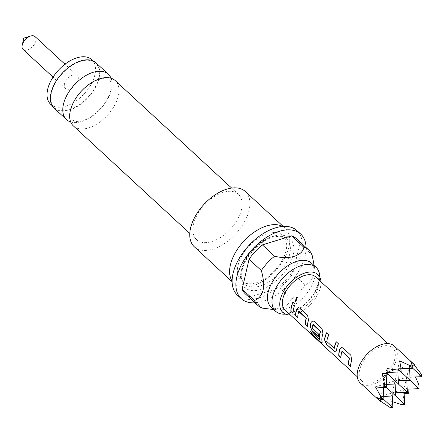 <?xml version="1.0" encoding="UTF-8"?>
<svg xmlns="http://www.w3.org/2000/svg" width="444" height="444" viewBox="0 0 444 444"><rect width="100%" height="100%" fill="white"/><g stroke="black" fill="none" stroke-linecap="round" stroke-linejoin="round"><path stroke-width="0.33" stroke-dasharray="2.22 1.67" d="M295.898 301.626L297.419 297.541L296.908 297.23M285.409 314.097A29.853 17.183 132.7 0 0 319.07 282.162A29.853 17.183 132.7 0 0 319.708 276.945M111.061 78.244A30.852 17.76 -47.3 0 1 111.433 89.51A30.852 17.76 -47.3 0 1 70.696 121.967M64.458 84.121A8.78 5.056 132.7 0 0 65.335 88.467A8.78 5.056 132.7 0 0 72.428 87.662A8.78 5.056 132.7 0 0 78.116 79.909A8.78 5.056 132.7 0 0 77.245 75.563A8.78 5.056 132.7 0 0 70.152 76.368A8.78 5.056 132.7 0 0 64.458 84.121M34.998 36.569A8.78 5.056 -47.3 0 1 35.875 40.909A8.78 5.056 -47.3 0 1 30.181 48.662A8.78 5.056 -47.3 0 1 23.088 49.467M50.699 104.318A30.353 17.471 132.7 0 0 75.219 101.537A30.353 17.471 132.7 0 0 94.899 74.731A30.353 17.471 132.7 0 0 91.875 59.712M98.668 78.211A30.353 17.471 -47.3 0 1 78.988 105.017A30.353 17.471 -47.3 0 1 54.468 107.798A30.353 17.471 -47.3 0 1 51.443 92.779A30.353 17.471 -47.3 0 1 71.123 65.973A30.353 17.471 -47.3 0 1 95.643 63.192A30.353 17.471 -47.3 0 1 98.668 78.211M394.25 346.026A25.086 14.441 -47.3 0 1 396.747 358.436A25.086 14.441 -47.3 0 1 380.48 380.586A25.086 14.441 -47.3 0 1 360.217 382.889M386.552 384.365L383.311 384.487L414.535 374.858L415.523 376.934M418.886 384.97L418.581 388.278L407.864 388.056L408.003 389.105M404.123 393.312L403.041 393.256L404.101 403.879L400.827 404.429M392.601 401.709L390.409 400.865L392.013 407.148L390.82 407.975M380.736 401.337L379.62 400.477L380.758 401.848M320.973 281.79A25.808 14.857 -47.3 0 1 320.446 287.307A25.808 14.857 -47.3 0 1 290.343 314.968M73.404 125.963A30.852 17.76 132.7 0 0 98.329 123.132A30.852 17.76 132.7 0 0 118.337 95.887A30.852 17.76 132.7 0 0 115.262 80.619M54.129 108.164A30.852 17.76 132.7 0 0 79.049 105.339A30.852 17.76 132.7 0 0 99.056 78.088A30.852 17.76 132.7 0 0 95.987 62.826M241.481 209.568A30.852 17.76 -47.3 0 1 221.473 236.819A30.852 17.76 -47.3 0 1 196.548 239.643A30.852 17.76 -47.3 0 1 193.473 224.381A30.852 17.76 -47.3 0 1 213.481 197.13A30.852 17.76 -47.3 0 1 238.406 194.306A30.852 17.76 -47.3 0 1 241.481 209.568M311.577 263.214A29.853 17.183 -47.3 0 1 314.957 269.847A29.853 17.183 -47.3 0 1 314.546 277.988A29.853 17.183 -47.3 0 1 277.961 309.929A29.853 17.183 -47.3 0 1 271.079 307.082M313.68 262.271L313.825 274.675C312.104 280.081 309.213 283.461 305.15 284.809A37.629 21.662 -47.3 0 1 291.841 299.156L285.281 307.304L270.479 309.274M282.628 226.451A37.629 21.662 -47.3 0 1 285.198 228.283A37.629 21.662 -47.3 0 1 288.95 246.903A37.629 21.662 -47.3 0 1 264.552 280.131A37.629 21.662 -47.3 0 1 234.155 283.577A37.629 21.662 -47.3 0 1 232.123 281.163M245.349 191.497A37.629 21.662 -47.3 0 1 249.101 210.112A37.629 21.662 -47.3 0 1 224.697 243.34A37.629 21.662 -47.3 0 1 194.306 246.792M286.03 250.694A30.852 17.76 -47.3 0 1 266.023 277.944A30.852 17.76 -47.3 0 1 241.098 280.769A30.852 17.76 -47.3 0 1 238.023 265.506A30.852 17.76 -47.3 0 1 258.031 238.256A30.852 17.76 -47.3 0 1 282.956 235.431A30.852 17.76 -47.3 0 1 286.03 250.694M306.066 247.547A43.901 25.269 -47.3 0 1 305.133 255.833A43.901 25.269 -47.3 0 1 255.023 302.841M296.992 230.636A43.901 25.269 -47.3 0 1 301.365 252.353A43.901 25.269 -47.3 0 1 272.899 291.12A43.901 25.269 -47.3 0 1 237.435 295.143M394.794 359.035A22.577 12.998 -47.3 0 1 380.153 378.971A22.577 12.998 -47.3 0 1 361.916 381.041A22.577 12.998 -47.3 0 1 359.668 369.874A22.577 12.998 -47.3 0 1 374.309 349.939A22.577 12.998 -47.3 0 1 392.546 347.868A22.577 12.998 -47.3 0 1 394.794 359.035M285.054 310.084A22.577 12.998 132.7 0 0 303.291 308.014A22.577 12.998 132.7 0 0 317.932 288.078A22.577 12.998 132.7 0 0 315.684 276.912M291.841 299.156L279.587 287.845L250.377 296.853L262.632 308.164M245.46 294.011A37.629 21.662 132.7 0 0 250.377 296.853M279.587 287.845A37.629 21.662 132.7 0 0 292.896 273.498L299.8 243.584A37.629 21.662 132.7 0 0 296.503 238.722M299.8 243.584L312.054 254.895M305.15 284.809L292.896 273.498M387.235 372.455L386.08 372.499L383.311 384.487L386.591 387.534M395.149 384.038L395.021 380.88L392.252 392.868L395.615 395.909M395.487 392.746L392.252 392.868L403.962 389.255L407.326 392.296M398.257 380.752L395.021 380.88L398.301 383.921M406.854 380.43L406.732 377.267L410.09 380.308M397.913 372.05L397.791 368.886L401.071 371.928M386.125 373.626L386.08 372.499L397.791 368.886L395.021 380.88L398.385 383.916M383.783 396.359L380.547 396.481L392.252 392.868L395.532 395.909M383.438 387.651L383.311 384.487L380.547 396.481L383.905 399.522M409.623 368.437L409.501 365.273L403.041 393.256M401.026 368.764L397.791 368.886L409.501 365.273L412.776 368.315M387.002 368.503L386.08 372.499L387.251 373.587M376.64 397.685L380.547 396.481L383.821 399.522M392.379 396.031L392.252 392.868L390.409 400.865M404.084 392.418L403.962 389.255L407.242 392.302M407.198 389.133L403.962 389.255L407.864 388.056M409.967 377.145L406.732 377.267L410.006 380.308M412.354 365.168L409.501 365.273L412.859 368.315M399.633 360.894L397.791 368.886L401.148 371.928M375.507 386.896L383.311 384.487L386.674 387.529M380.652 399.25L380.547 396.481L379.62 400.477M392.013 407.148L392.846 407.903M404.101 403.879L404.556 404.29M418.581 388.278L419.031 388.683M421.722 374.675L420.968 375.94L421.8 376.695M420.968 375.94L414.535 374.858M410.423 361.277L409.501 365.273L413.403 364.069L414.319 365.09M414.879 365.068L413.403 364.069M382.179 373.704L386.08 372.499L387.279 373.582M295.249 303.918L293.212 301.865A22.328 12.854 -47.3 0 0 293.157 301.981M293.073 313.397L293.273 313.286A22.328 12.854 -47.3 0 1 295.426 303.912M299.828 308.142L298.462 307.559M307.581 315.301L300.005 308.136M308.524 320.057L307.759 315.296M307.47 326.69L307.67 326.579A22.328 12.854 -47.3 0 1 308.713 320.019M298.723 311.527L299.123 311.422M297.796 317.76L297.996 317.649A22.328 12.854 -47.3 0 1 298.912 311.483M322.161 342.824L322.128 342.052M322.322 341.919A22.328 12.854 -47.3 0 1 323.115 333.311L322.927 333.35M323.115 333.311L321.983 328.593M322.161 328.588L314.23 321.434M314.408 321.428L312.859 320.851M318.392 336.474L318.404 336.78M318.603 336.669A22.328 12.854 -47.3 0 1 318.736 333.977L318.537 334.06M318.736 333.977L312.237 328.244M312.437 328.166L312.115 327.922M312.315 327.844A22.328 12.854 -47.3 0 1 313.07 324.553L312.881 324.597M319.802 339.333L319.491 339.488M319.686 339.355L310.722 331.396M311.005 331.657A22.328 12.854 -47.3 0 1 310.922 331.263M328.776 334.865L326.74 332.817A22.328 12.854 -47.3 0 0 326.684 332.933M326.762 341.436L326.962 341.358A22.328 12.854 -47.3 0 1 328.954 334.859M326.884 341.763L326.962 341.358M334.043 348.374L327.078 341.68M338.45 343.795L336.413 341.747M336.386 350.743L336.585 350.666A22.328 12.854 -47.3 0 1 338.628 343.789M335.892 351.887L336.585 350.666M343.029 348.024L341.664 347.441M350.788 355.183L343.206 348.018M351.726 359.94L350.96 355.178M350.671 366.572L350.877 366.461A22.328 12.854 -47.3 0 1 351.914 359.901M341.924 351.409L342.324 351.304M340.998 357.642L341.197 357.531A22.328 12.854 -47.3 0 1 342.113 351.365M293.168 254.884A33.361 19.203 132.7 0 0 273.349 236.308A33.361 19.203 132.7 0 0 241.259 270.896A33.361 19.203 132.7 0 0 261.078 289.471A33.361 19.203 132.7 0 0 293.168 254.884M241.703 268.903A30.852 17.76 -47.3 0 1 261.71 241.653A30.852 17.76 -47.3 0 1 286.635 238.828A30.852 17.76 -47.3 0 1 289.71 254.09A30.852 17.76 -47.3 0 1 269.702 281.341A30.852 17.76 -47.3 0 1 244.777 284.166A30.852 17.76 -47.3 0 1 241.703 268.903M281.801 311.283L283.522 312.593L284.793 312.964L290.093 312.681L296.631 310.145L302.525 306.305L308.419 300.871L314.652 292.446L318.348 283.422C319.475 272.477 317.355 275.58 317.183 274.004L316.616 273.571M72.505 120.008L75.985 121.495C78.877 122.033 82.95 121.018 88.201 118.454C99.972 111.333 107.476 102.076 110.723 90.687C111.3 83.378 110.811 79.881 109.257 80.198C107.603 78.599 104.728 78.211 100.627 79.049C86.785 82.218 73.293 98.263 71.034 109.518C70.457 116.833 70.951 120.33 72.505 120.008M65.335 88.467L53.041 77.123M52.126 105.633L54.468 107.798M189.788 233.405L196.548 239.643M241.098 280.769L244.777 284.166C243.523 282.834 240.359 280.386 242.196 270.069C244.638 256.271 262.465 238.456 275.03 236.68C280.236 236.18 282.961 236.241 283.2 236.852L286.635 238.828L282.956 235.431M277.961 309.929L273.759 309.557M234.155 283.577L232.123 281.707M361.916 381.041L357.292 376.773M392.546 347.868L387.923 343.595M285.198 228.283L283.172 226.412M314.957 269.847L314.258 265.69M231.646 188.062L238.406 194.306M93.301 61.028L95.643 63.192M77.245 75.563L64.952 64.219"/><path stroke-width="0.67" d="M296.908 297.23L295.132 301.248L295.898 301.626M294.966 301.237L295.765 301.62L297.28 297.491L296.786 297.18L295.132 301.248M319.708 276.945A29.853 17.183 132.7 0 0 316.095 267.388A29.853 17.183 132.7 0 0 291.98 270.124A29.853 17.183 132.7 0 0 272.627 296.487A29.853 17.183 132.7 0 0 275.602 311.255A29.853 17.183 132.7 0 0 285.409 314.097M70.696 121.967A30.852 17.76 -47.3 0 1 66.5 119.586A30.852 17.76 -47.3 0 1 63.425 104.318A30.852 17.76 -47.3 0 1 83.433 77.073A30.852 17.76 -47.3 0 1 108.358 74.248A30.852 17.76 -47.3 0 1 111.061 78.244M53.041 77.123L23.088 49.467A8.78 5.056 -47.3 0 1 22.2 45.188A8.78 5.056 -47.3 0 1 22.211 45.127A8.78 5.056 -47.3 0 1 30.658 36.025A8.78 5.056 -47.3 0 1 34.998 36.569L64.952 64.219M93.301 61.028L91.875 59.712A30.353 17.471 132.7 0 0 67.36 62.499A30.353 17.471 132.7 0 0 47.675 89.3A30.353 17.471 132.7 0 0 50.699 104.318L52.126 105.633M380.663 401.759L376.64 397.685L381.879 399.6L380.863 396.697L375.507 386.896L382.95 387.673L385.02 385.997L382.179 373.704L387.279 373.582L387.002 368.503L399.5 370.39L401.004 368.209L399.633 360.894L409.818 365.49L412.781 366.294L410.423 361.277L414.879 365.068L412.354 365.168M380.719 401.814L360.217 382.889A25.086 14.441 -47.3 0 1 357.72 370.474A25.086 14.441 -47.3 0 1 373.981 348.324A25.086 14.441 -47.3 0 1 394.25 346.026L414.879 365.068M415.523 376.934L418.886 384.97L419.031 388.683L407.198 389.133M408.003 389.105L408.352 393.334L404.123 393.312M395.532 395.909L404.556 404.29L400.827 404.429L392.601 401.709M383.821 399.522L392.846 407.903L390.82 407.975L380.736 401.337M290.343 314.968A25.808 14.857 -47.3 0 1 281.801 311.283A25.808 14.857 -47.3 0 1 280.292 299.689A25.808 14.857 -47.3 0 1 295.948 277.65A25.808 14.857 -47.3 0 1 316.616 273.571A25.808 14.857 -47.3 0 1 320.973 281.79M231.646 188.062L115.262 80.619A30.852 17.76 132.7 0 0 90.337 83.45A30.852 17.76 132.7 0 0 70.33 110.695A30.852 17.76 132.7 0 0 73.404 125.963L189.788 233.405M108.358 74.248L95.987 62.826A30.852 17.76 132.7 0 0 71.062 65.651A30.852 17.76 132.7 0 0 51.054 92.901A30.852 17.76 132.7 0 0 54.129 108.164L66.5 119.586M275.602 311.255L271.079 307.082A29.853 17.183 -47.3 0 1 268.104 292.313A29.853 17.183 -47.3 0 1 287.462 265.95A29.853 17.183 -47.3 0 1 311.577 263.214L316.095 267.388M273.759 309.557L262.632 308.164A37.629 21.662 -47.3 0 1 257.709 305.328A37.629 21.662 -47.3 0 1 254.412 300.46C258.475 299.112 261.366 295.732 263.087 290.326C264.03 284.21 263.442 277.617 261.316 270.551A37.629 21.662 -47.3 0 1 274.631 256.205C288.994 259.962 302.764 255.755 303.835 247.191A37.629 21.662 -47.3 0 1 308.758 250.033A37.629 21.662 -47.3 0 1 312.054 254.895L314.258 265.69M232.123 281.163A37.629 21.662 -47.3 0 1 230.408 264.963A37.629 21.662 -47.3 0 1 252.664 233.239A37.629 21.662 -47.3 0 1 282.628 226.451M232.123 281.707L194.306 246.792A37.629 21.662 -47.3 0 1 190.554 228.172A37.629 21.662 -47.3 0 1 214.957 194.944A37.629 21.662 -47.3 0 1 245.349 191.497L283.172 226.412M255.023 302.841A43.901 25.269 -47.3 0 1 241.203 298.623A43.901 25.269 -47.3 0 1 236.83 276.901A43.901 25.269 -47.3 0 1 265.296 238.134A43.901 25.269 -47.3 0 1 300.76 234.11A43.901 25.269 -47.3 0 1 306.066 247.547M241.203 298.623L237.435 295.143A43.901 25.269 -47.3 0 1 233.061 273.421A43.901 25.269 -47.3 0 1 261.527 234.66A43.901 25.269 -47.3 0 1 296.992 230.636L300.76 234.11M339.838 348.962A22.577 12.998 -47.3 0 0 339.255 351.026A22.577 12.998 -47.3 0 0 338.783 355.594L340.998 357.642A22.577 12.998 -47.3 0 1 341.469 353.074A22.577 12.998 -47.3 0 1 341.924 351.409L349.384 358.291A22.577 12.998 -47.3 0 0 348.929 359.962A22.577 12.998 -47.3 0 0 348.457 364.53L350.671 366.572A22.577 12.998 -47.3 0 1 351.149 362.004A22.577 12.998 -47.3 0 1 351.726 359.94L350.788 355.183L343.029 348.024L341.575 347.447L340.026 348.923A22.328 12.854 -47.3 0 0 338.983 355.483L340.992 357.337M336.386 350.743A22.577 12.998 -47.3 0 1 336.746 348.712A22.577 12.998 -47.3 0 1 338.45 343.795L336.236 341.752A22.577 12.998 -47.3 0 0 334.532 346.664A22.577 12.998 -47.3 0 0 334.221 348.324L326.762 341.436A22.577 12.998 -47.3 0 1 327.073 339.782A22.577 12.998 -47.3 0 1 328.776 334.865L326.562 332.822A22.577 12.998 -47.3 0 0 324.858 337.734A22.577 12.998 -47.3 0 0 324.497 339.771L326.451 344.211L334.204 351.371L335.792 351.948L336.386 350.743M322.128 342.052A22.577 12.998 -47.3 0 1 322.344 335.414A22.577 12.998 -47.3 0 1 322.927 333.35L321.983 328.593L314.23 321.434L312.776 320.857L311.039 322.372A22.577 12.998 -47.3 0 0 310.456 324.442A22.577 12.998 -47.3 0 0 310.095 326.473L312.049 330.919L318.404 336.78A22.577 12.998 -47.3 0 1 318.537 334.06L312.115 327.922A22.577 12.998 -47.3 0 1 312.432 326.262A22.577 12.998 -47.3 0 1 312.881 324.597L320.34 331.485A22.577 12.998 -47.3 0 0 319.885 333.15A22.577 12.998 -47.3 0 0 319.608 339.466L310.722 331.396A22.577 12.998 -47.3 0 0 311.427 333.599L320.735 342.191L322.083 342.929L322.128 342.052M312.881 324.597L313.281 324.492L320.529 331.44A22.328 12.854 -47.3 0 0 319.802 339.333L319.491 339.488M296.636 309.079A22.577 12.998 -47.3 0 0 296.054 311.144A22.577 12.998 -47.3 0 0 295.582 315.712L297.796 317.76A22.577 12.998 -47.3 0 1 298.268 313.192A22.577 12.998 -47.3 0 1 298.723 311.527L306.182 318.409A22.577 12.998 -47.3 0 0 305.727 320.08A22.577 12.998 -47.3 0 0 305.256 324.647L307.47 326.69A22.577 12.998 -47.3 0 1 307.947 322.122A22.577 12.998 -47.3 0 1 308.524 320.057L307.581 315.301L299.828 308.142L298.374 307.564L296.825 309.041A22.328 12.854 -47.3 0 0 295.782 315.601L297.791 317.454M293.073 313.397A22.577 12.998 -47.3 0 1 293.545 308.83A22.577 12.998 -47.3 0 1 295.249 303.918L293.034 301.87A22.577 12.998 -47.3 0 0 291.331 306.782A22.577 12.998 -47.3 0 0 290.859 311.349L293.073 313.397M387.923 343.595L315.684 276.912A22.577 12.998 132.7 0 0 297.447 278.976A22.577 12.998 132.7 0 0 282.806 298.917A22.577 12.998 132.7 0 0 285.054 310.084L357.292 376.773M336.358 341.863A22.328 12.854 -47.3 0 0 334.415 348.246L334.043 348.374M341.924 351.409L342.324 351.304L349.572 358.253A22.328 12.854 -47.3 0 0 348.657 364.419L350.666 366.267M298.723 311.527L299.123 311.422L306.371 318.37A22.328 12.854 -47.3 0 0 305.455 324.536L307.464 326.384M308.758 250.033L296.503 238.722A37.629 21.662 132.7 0 0 291.58 235.881L262.376 244.888A37.629 21.662 132.7 0 0 249.067 259.235L242.158 289.149A37.629 21.662 132.7 0 0 245.46 294.011L257.709 305.328M262.376 244.888L274.631 256.205M303.835 247.191L291.58 235.881M242.158 289.149L254.412 300.46M261.316 270.551L249.067 259.235M386.591 387.534L395.615 395.909L395.149 384.038M398.301 383.921L407.326 392.296L395.487 392.746M407.326 392.296L406.854 380.43M401.071 371.928L410.09 380.308L398.257 380.752M387.251 373.587L398.385 383.916L397.913 372.05M398.385 383.916L386.552 384.365M395.615 395.909L383.783 396.359M410.09 380.308L409.623 368.437M380.863 396.697L383.905 399.522L383.438 387.651M392.846 407.903L392.379 396.031M404.556 404.29L404.084 392.418M410.006 380.308L419.031 388.683M412.776 368.315L421.8 376.695L409.967 377.145M409.818 365.49L412.859 368.315L401.026 368.764M399.5 370.39L401.148 371.928L387.235 372.455M385.02 385.997L386.674 387.529L386.125 373.626M383.905 399.522L381.879 399.6M380.758 401.848L380.652 399.25M407.242 392.302L408.352 393.334M421.8 376.695L421.722 374.675L414.319 365.09M412.859 368.315L412.781 366.294M401.148 371.928L401.004 368.209M386.674 387.529L382.95 387.673M290.859 311.349L293.062 313.092M291.059 311.238A22.328 12.854 -47.3 0 1 293.157 301.981M298.462 307.559L296.825 309.041M320.735 342.191L311.427 333.599M320.923 342.035L322.161 342.824M312.859 320.851L311.039 322.372M311.227 322.338A22.328 12.854 -47.3 0 0 310.295 326.396L310.095 326.473M310.295 326.396L312.049 330.919M312.249 330.808L318.392 336.474M311.621 333.444A22.328 12.854 -47.3 0 1 311.005 331.657M334.204 351.371L335.892 351.887M326.451 344.211L334.404 351.26M324.497 339.771L326.651 344.1M324.692 339.688A22.328 12.854 -47.3 0 1 326.684 332.933M341.664 347.441L340.026 348.923M30.658 36.025L23.771 38.151L22.2 45.188"/></g></svg>
